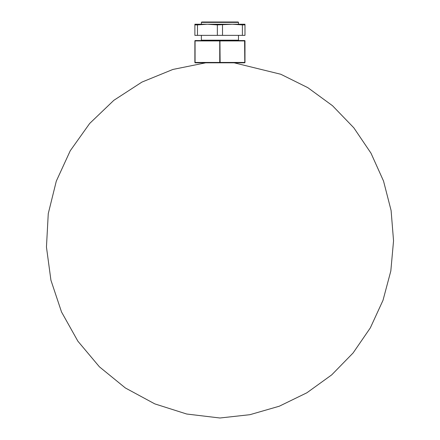 <?xml version="1.0" encoding="UTF-8"?>
<svg xmlns="http://www.w3.org/2000/svg" width="440" height="440" viewBox="0 0 440 440"><rect width="100%" height="100%" fill="white"/><g stroke="black" fill="none" stroke-linecap="round" stroke-linejoin="round"><path stroke-width="0.66" d="M219.929 22L201.751 22L201.377 22.369L238.486 22.369L238.112 22L219.929 22M244.976 62.447L244.607 62.816A0.369 0.369 0 0 0 244.976 62.447L244.976 40.925A0.369 0.369 0 0 0 244.607 40.552L195.256 40.552A0.369 0.369 0 0 0 194.882 40.925L194.882 62.447A0.369 0.369 0 0 0 195.256 62.816L194.882 62.447M194.882 40.925L195.256 40.552M195.256 62.816L219.929 62.816L220.115 62.447L219.747 62.447L219.929 62.816L244.607 62.816M244.607 40.552L244.794 62.447L220.115 62.447L219.929 40.552L219.747 40.925L244.976 40.925M234.141 62.816L280.803 74.261L307.835 87.67L332.519 105.727L353.82 127.809L370.992 153.186L383.532 181.044L391.105 210.535L393.547 240.801L390.819 271.002L383.009 300.3L370.326 327.894L353.084 352.985L331.743 374.847L306.895 392.783L279.307 406.208L249.926 414.689L219.929 418L186.698 414.018L154.798 403.882L125.356 387.965L99.413 366.817L77.88 341.187L61.529 311.982L50.93 280.236L46.453 247.066L48.263 213.642L56.298 181.148L70.263 150.733L89.678 123.464L113.85 100.314L141.928 82.093L172.915 69.443L205.722 62.816M244.976 24.899L242.396 24.899L242.396 35.36L244.976 35.36L244.976 24.227L232.452 24.227L217.349 24.899L217.349 35.36L197.466 35.36L197.466 24.899L194.882 24.899L194.882 35.36L197.466 35.36M194.882 24.899L194.882 24.227L207.405 24.227L197.466 24.899M217.349 24.899L207.405 24.227L232.452 24.227L242.396 24.899M242.396 35.36L222.514 35.36L222.514 24.899M217.349 35.36L222.514 35.36M238.486 35.36L238.486 40.183L201.377 40.183L201.377 35.36M195.069 40.925L219.747 40.925L219.747 62.447L195.069 62.447L195.069 40.925M238.486 24.227L238.486 22.369M201.377 24.227L201.377 22.369M201.377 40.183L201.009 40.552M238.486 40.183L238.854 40.552"/></g></svg>
